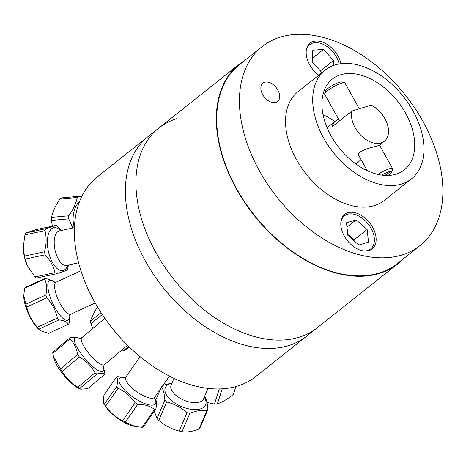 <?xml version="1.0" encoding="UTF-8"?>
<svg xmlns="http://www.w3.org/2000/svg" width="466" height="466" viewBox="0 0 466 466"><rect width="100%" height="100%" fill="white"/><g stroke="black" fill="none" stroke-linecap="round" stroke-linejoin="round"><path stroke-width="0.7" d="M402.857 259.201A127.451 82.266 -128.4 0 1 397.655 263.925A127.451 82.266 -128.4 0 1 253.982 215.245A127.451 82.266 -128.4 0 1 239.175 64.273A127.451 82.266 -128.4 0 1 244.953 60.277M239.175 64.273L158.772 128.098A127.451 82.266 51.6 0 0 173.579 279.07A127.451 82.266 51.6 0 0 317.253 327.749A127.451 82.266 -128.4 0 1 173.579 279.07A127.451 82.266 -128.4 0 1 158.772 128.098A127.451 82.266 -128.4 0 1 177.138 118.562M288.349 345.65A127.451 82.266 51.6 0 0 306.715 336.114A127.451 82.266 51.6 0 1 163.042 287.435A127.451 82.266 51.6 0 1 148.235 136.462A127.451 82.266 51.6 0 0 153.681 274.614A127.451 82.266 51.6 0 0 288.349 345.65M158.772 128.098L97.219 176.958A127.451 82.266 51.6 0 0 102.666 315.109A127.451 82.266 51.6 0 0 237.334 386.151A127.451 82.266 51.6 0 0 255.7 376.61L397.655 263.925M371.303 105.135L351.947 111.013A23.119 14.924 51.6 0 0 355.133 127.661A23.119 14.924 51.6 0 0 384.386 141.25A23.119 14.924 51.6 0 0 387.013 123.251A23.119 14.924 51.6 0 0 371.303 105.135M351.947 111.013L331.984 126.857A23.119 14.924 -128.4 0 1 335.671 120.88A23.119 14.924 -128.4 0 1 338.607 119.279M359.519 156.844C353.106 150.565 377.344 146.446 379.388 145.217L384.386 141.25M344.537 82.721L341.654 81.958A9.396 1.771 150.9 0 0 332.899 85.191A9.396 1.771 150.9 0 0 325.536 90.928L324.668 93.782A11.586 2.184 -29.1 0 1 333.743 86.705A11.586 2.184 -29.1 0 1 344.537 82.721A11.586 2.184 -29.1 0 1 344.927 82.983L359.292 108.782M339.504 120.886L324.68 94.254A11.586 2.184 -29.1 0 1 324.668 93.782M384.881 175.402A11.586 2.184 150.9 0 0 390.735 171.331M381.77 175.094A9.396 1.771 -29.1 0 1 391.743 171.954L392.617 169.1A11.586 2.184 150.9 0 0 392.599 168.628A11.586 2.184 150.9 0 0 378.002 174.4M391.743 171.954A9.396 1.771 -29.1 0 1 388.009 175.455M358.208 74.467A57.935 37.391 -128.4 0 1 407.802 117.403A57.935 37.391 -128.4 0 1 404.342 169.857A57.935 37.391 -128.4 0 1 339.032 147.734A57.935 37.391 -128.4 0 1 332.305 79.109A57.935 37.391 -128.4 0 1 358.208 74.467M323.031 114.683A57.935 37.391 -128.4 0 1 334.774 121.591M318.977 36.412A126.991 81.964 -128.4 0 1 427.695 130.538A126.991 81.964 -128.4 0 1 420.105 245.512A126.991 81.964 -128.4 0 1 276.955 197.013A126.991 81.964 -128.4 0 1 262.195 46.588A126.991 81.964 -128.4 0 1 318.977 36.412M411.49 178.862L384.316 200.427A69.428 44.812 -128.4 0 1 306.051 173.911A69.428 44.812 -128.4 0 1 297.984 91.674L325.157 70.104A69.428 44.812 -128.4 0 1 356.199 64.541A69.428 44.812 -128.4 0 1 415.637 115.999A69.428 44.812 -128.4 0 1 411.49 178.862A69.428 44.812 -128.4 0 1 333.225 152.347A69.428 44.812 -128.4 0 1 325.157 70.104M354.614 212.636A22.059 14.236 -128.4 0 1 373.505 228.987A22.059 14.236 -128.4 0 1 372.183 248.96A22.059 14.236 -128.4 0 1 347.316 240.538A22.059 14.236 -128.4 0 1 344.753 214.407A22.059 14.236 -128.4 0 1 354.614 212.636M318.75 75.189A22.059 14.236 -128.4 0 1 310.117 43.14A22.059 14.236 -128.4 0 1 327.668 44.771A22.059 14.236 -128.4 0 1 340.978 63.685M268.23 82.202A11.749 7.584 -128.4 0 1 278.289 90.917A11.749 7.584 -128.4 0 1 277.585 101.553A11.749 7.584 -128.4 0 1 264.339 97.068A11.749 7.584 -128.4 0 1 262.975 83.146A11.749 7.584 -128.4 0 1 268.23 82.202M262.195 46.588L239.46 64.64A126.991 81.964 51.6 0 0 254.22 215.059A126.991 81.964 51.6 0 0 397.37 263.558L420.105 245.512M339.184 63.953A21.092 13.613 51.6 0 0 322.216 43.915A21.092 13.613 51.6 0 0 306.267 50.678M321.965 72.638L312.185 61.908L312.832 50.159L323.52 49.437L333.563 60.458L333.283 65.543M320.457 70.989L312.191 61.774M333.563 60.458L320.462 70.855M323.52 49.437L312.383 58.279M363.975 251.005A21.092 13.613 51.6 0 0 372.212 230.577A21.092 13.613 51.6 0 0 347.432 214.343A21.092 13.613 51.6 0 0 340.902 221.938M358.884 245.023L347.881 235.371L346.506 222.789L356.135 219.865L367.132 229.522L368.507 242.099L358.884 245.023M356.135 219.865L346.984 227.128M367.132 229.522L354.032 239.92L347.782 234.427M354.137 240.858L354.032 239.92M235.994 386.541L233.92 392.931A25.91 18.25 -162 0 1 233.285 394.516C227.513 399.082 222.2 402.216 217.354 403.917A25.91 18.25 -162 0 1 214.436 404.051L206.991 402.478M219.34 388.929L214.436 404.051M217.354 403.917L222.259 388.807M235.866 386.576L233.285 394.516M161.475 386.792C163.327 389.553 164.457 393.997 164.865 400.131L156.978 418.509L154.328 411.204M158.807 420.361L166.694 401.983C174.202 403.859 180.983 407.418 187.041 412.666A25.91 13.089 23.2 0 0 189.918 413.284C196.291 410.715 201.941 409.83 206.869 410.628A25.91 13.089 23.2 0 0 207.912 409.398L200.025 427.771A25.91 13.089 -156.8 0 1 198.982 429.005C192.609 431.574 186.959 432.46 182.031 431.662A25.91 13.089 -156.8 0 1 179.154 431.044C171.651 429.169 164.865 425.604 158.807 420.361A25.91 13.089 -156.8 0 1 156.978 418.509M164.865 400.131A25.91 13.089 23.2 0 0 166.694 401.983M155.807 399.991L160.613 388.795M207.912 409.398C207.504 403.265 206.374 398.82 204.522 396.059M172.047 382.901L163.001 385.37M204.259 397.16A21.896 11.062 -156.8 0 1 204.696 406.346A21.896 11.062 -156.8 0 1 178.088 404.977A21.896 11.062 -156.8 0 1 166.269 386.163A21.896 11.062 -156.8 0 1 171.89 383.268M187.041 412.666L179.154 431.044M182.031 431.662L189.918 413.284M206.869 410.628L198.982 429.005M135.14 402.758L122.657 420.652C115.836 417.454 110.162 412.614 105.631 406.136L118.114 388.236C124.935 391.44 130.608 396.275 135.14 402.758A25.91 8.72 34.9 0 0 137.75 404.272C144.495 404.337 150.093 406.043 154.549 409.393A25.91 8.72 34.9 0 0 155.825 409.061C156.891 404.284 156.815 401.156 155.592 399.665M155.825 409.061L143.342 426.955A25.91 8.72 -145.1 0 1 142.066 427.287L135.198 426.553L125.267 422.167A25.91 8.72 -145.1 0 1 122.657 420.652M125.267 422.167L137.75 404.272M105.631 406.136A25.91 8.72 -145.1 0 1 104.297 404.29L105.741 406.62A21.896 7.369 34.9 0 0 107.18 408.665A21.896 7.369 34.9 0 0 133.946 426.297L135.198 426.553M116.78 386.396L104.297 404.29C103.073 402.799 102.998 399.665 104.064 394.894L116.547 376.994C117.77 378.485 117.846 381.619 116.78 386.396A25.91 8.72 34.9 0 0 117.415 387.304A25.91 8.72 34.9 0 0 118.114 388.236M155.749 399.898L154.444 397.807A21.896 7.369 -145.1 0 1 145.736 403.917A21.896 7.369 -145.1 0 1 121.574 386.401A21.896 7.369 -145.1 0 1 125.389 377.553L117.828 376.668A25.91 8.72 34.9 0 0 116.547 376.994M154.549 409.393L142.066 427.287M104.786 374.309L87.678 388.696L80.758 389.209L79.733 388.463A25.91 6.809 -130.1 0 1 77.909 387.223C71.135 383.262 65.922 377.978 62.281 371.373A25.91 6.809 -130.1 0 1 60.481 368.95L53.427 356.391L52.798 353.327A25.91 6.809 -130.1 0 1 52.815 352.139L69.929 337.751A25.91 6.809 49.9 0 0 69.906 338.939C74.036 342.825 76.599 348.032 77.595 354.556A25.91 6.809 49.9 0 0 79.389 356.985C86.169 360.952 91.383 366.235 95.023 372.835A25.91 6.809 49.9 0 0 95.949 373.487A25.91 6.809 49.9 0 0 96.841 374.076C101.058 372.835 103.708 372.911 104.786 374.309A25.91 6.809 49.9 0 0 104.809 373.12L103.574 367.616A21.896 5.755 -130.1 0 1 96.328 369.34A21.896 5.755 -130.1 0 1 77.274 347.828A21.896 5.755 -130.1 0 1 78.725 338.066A21.896 5.755 -130.1 0 1 79.82 338.613M53.427 356.391L54.033 358.832A21.896 5.755 49.9 0 0 76.552 387.106A21.896 5.755 49.9 0 0 78.882 388.382L80.758 389.209M79.733 388.463L96.841 374.076M78.725 338.066L76.843 337.238L69.929 337.751M103.225 366.439A21.896 5.755 -130.1 0 1 103.574 367.616M95.023 372.835L77.909 387.223M52.798 353.327L69.906 338.939M77.595 354.556L60.481 368.95M62.281 371.373L79.389 356.985M68.467 324.214L48.464 333.411L40.251 330.557L38.987 329.095L58.99 319.903C63.982 320.497 67.139 321.936 68.467 324.214A25.91 8.085 65.3 0 0 69.102 323.322L69.912 315.045A21.896 6.833 -114.7 0 1 60.003 315.313A21.896 6.833 -114.7 0 1 48.109 289.042A21.896 6.833 -114.7 0 1 54.872 282.326A21.896 6.833 -114.7 0 1 55.011 282.454M38.987 329.095A25.91 8.085 -114.7 0 1 37.431 327.208C32.038 321.313 28.473 314.579 26.743 307.007A25.91 8.085 -114.7 0 1 25.828 304.222L23.789 295.362L23.801 296.609A21.896 6.833 65.3 0 0 36.657 327.126A21.896 6.833 65.3 0 0 38.841 329.328L40.251 330.557M23.789 295.362L24.611 288.332A25.91 8.085 -114.7 0 1 25.246 287.44L45.249 278.243A25.91 8.085 65.3 0 0 44.614 279.134C46.85 283.59 47.258 288.885 45.825 295.025A25.91 8.085 65.3 0 0 46.746 297.809C52.14 303.698 55.704 310.432 57.434 318.01A25.91 8.085 65.3 0 0 58.215 318.989A25.91 8.085 65.3 0 0 58.99 319.903M54.872 282.326L53.456 281.097L45.249 278.243M57.434 318.01L37.431 327.208M24.611 288.332L44.614 279.134M45.825 295.025L25.828 304.222M26.743 307.007L46.746 297.809M56.537 273.758L36.482 278.056A25.91 12.064 -102.1 0 1 34.933 276.938L27.343 265.637L25.135 259.096A25.91 12.064 -102.1 0 1 24.424 256.084L23.3 246.875L24.937 234.899A25.91 12.064 -102.1 0 1 25.77 233.006L36.08 229.662L56.13 225.363L45.819 228.707A25.91 12.064 77.9 0 0 44.986 230.6C46.652 237.27 46.483 244.33 44.474 251.786A25.91 12.064 77.9 0 0 45.19 254.797C50.293 260.348 53.555 266.296 54.982 272.639A25.91 12.064 77.9 0 0 56.537 273.758L66.848 270.414A25.91 12.064 77.9 0 0 67.681 268.521L68.479 264.968M61.011 230.548L57.685 226.482A25.91 12.064 77.9 0 0 56.13 225.363M23.3 246.875L23.3 247.423A21.896 10.194 77.9 0 0 24.541 257.448A21.896 10.194 77.9 0 0 27.08 265.049L27.343 265.637M67.954 265.078A21.896 10.194 -102.1 0 1 58.209 269.389A21.896 10.194 -102.1 0 1 48.604 252.287A21.896 10.194 -102.1 0 1 49.588 231.258A21.896 10.194 -102.1 0 1 60.568 230.641M45.819 228.707L25.77 233.006M24.937 234.899L44.986 230.6M44.474 251.786L24.424 256.084M25.135 259.096L45.19 254.797M54.982 272.639L34.933 276.938M52.373 226.167L51.435 220.441A25.91 17.225 -95.2 0 1 51.557 217.377C52.809 211.413 55.64 205.308 60.05 199.058A25.91 17.225 -95.2 0 1 61.902 197.881L79.144 196.308A25.91 17.225 84.8 0 0 77.292 197.485C76.04 203.45 73.209 209.56 68.793 215.81A25.91 17.225 84.8 0 0 68.677 218.874L72.842 228.008M81.655 196.658L79.144 196.308M74.28 227.699A21.896 14.557 -95.2 0 1 79.494 201.65M60.05 199.058L77.292 197.485M68.793 215.81L51.557 217.377M51.435 220.441L68.677 218.874M128.715 346.413L123.001 350.95L121.073 350.688M129.222 346.902L124.958 350.286A25.91 16.724 -128.4 0 1 123.001 350.95M92.763 328.472L90.899 323.62A25.91 16.724 -128.4 0 1 90.555 320.998C91.621 317.276 93.951 312.54 97.557 306.803M101.058 312.663L90.555 320.998M90.899 323.62L102.304 314.567M208.028 388.382L203.502 398.919A17.609 8.901 -156.8 0 1 202.774 400.09A17.609 8.901 -156.8 0 1 182.579 399.589A17.609 8.901 -156.8 0 1 171.139 385.027L174.01 378.334M169.461 376.109L154.788 397.143A17.609 5.93 -145.1 0 1 142.596 395.343A17.609 5.93 -145.1 0 1 127.585 383.174A17.609 5.93 -145.1 0 1 125.902 376.988L140.103 356.636M127.533 345.254L104.39 364.715A17.609 4.631 -130.1 0 1 98.897 363.101A17.609 4.631 -130.1 0 1 85.593 349.046A17.609 4.631 -130.1 0 1 81.725 337.757L104.856 318.307M95.186 302.993L70.879 314.166A17.609 5.499 -114.7 0 1 64.442 310.234A17.609 5.499 -114.7 0 1 55.891 293.504A17.609 5.499 -114.7 0 1 56.165 282.163L80.915 270.781M78.585 262.801L66.708 265.346A17.609 8.202 -102.1 0 1 55.18 250.667A17.609 8.202 -102.1 0 1 59.322 230.909L74.409 227.67M355.843 163.91L361.121 159.721M327.091 127.69L335.671 120.88M358.896 155.72L367.196 170.638M379.516 145.118L392.599 168.628M124.719 377.932L125.902 376.988M154.788 397.143L154.31 398.576M79.267 338.613L81.725 337.757M104.39 364.715L103.126 366.987M54.318 282.384L56.165 282.163M70.879 314.166L69.51 315.424"/></g></svg>
